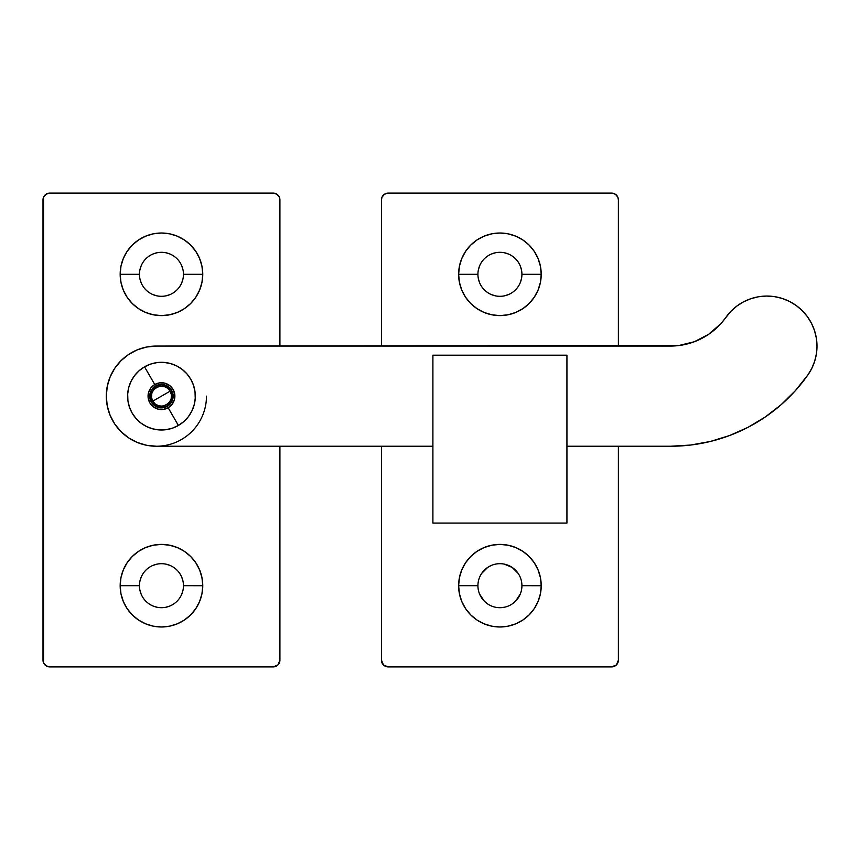 <?xml version="1.0" encoding="UTF-8"?>
<svg xmlns="http://www.w3.org/2000/svg" width="860" height="860" viewBox="0 0 860 860"><rect width="100%" height="100%" fill="white"/><g stroke="black" fill="none" stroke-linecap="round" stroke-linejoin="round"><path stroke-width="1.29" d="M566.933 355.202L432.902 355.202L566.933 355.202L566.933 523.073L432.902 523.073L432.902 355.202L432.902 523.073L566.933 523.073L566.933 355.202M458.627 274.329A41.291 41.291 0 0 0 459.423 282.338L458.627 274.308L477.923 274.308A22.005 22.005 0 0 0 499.918 296.313A22.005 22.005 0 0 0 521.923 274.308L541.219 274.308A41.291 41.291 0 0 1 499.918 315.598A41.291 41.291 0 0 1 458.627 274.308L459.423 266.256L461.777 258.505L465.593 251.367L470.721 245.111L476.977 239.972L484.126 236.156L491.866 233.812L499.918 233.017L507.981 233.812L515.721 236.156L522.858 239.972L529.126 245.111L534.254 251.367L538.07 258.505L540.424 266.256L541.219 274.308L540.424 282.36A41.291 41.291 0 0 0 541.219 274.329M459.433 282.392A41.291 41.291 0 0 0 461.766 290.089L459.423 282.36M461.788 290.132A41.291 41.291 0 0 0 538.059 290.132M540.424 282.36L538.07 290.11A41.291 41.291 0 0 0 540.413 282.392M477.923 274.318L458.627 274.308A41.291 41.291 0 0 1 499.918 233.017A41.291 41.291 0 0 1 541.219 274.308L521.923 274.308A22.005 22.005 0 0 1 499.918 296.313A22.005 22.005 0 0 1 477.923 274.308L477.923 274.297A22.005 22.005 0 0 1 499.918 252.302A22.005 22.005 0 0 1 521.923 274.308L521.923 274.318M458.627 585.714A41.291 41.291 0 0 0 459.423 593.744L458.627 585.692L477.923 585.692A22.005 22.005 0 0 0 499.918 607.697A22.005 22.005 0 0 0 521.923 585.692L541.219 585.692A41.291 41.291 0 0 1 499.918 626.983A41.291 41.291 0 0 1 458.627 585.692L459.423 577.64L461.777 569.89L465.593 562.752L470.721 556.495L476.977 551.357L484.126 547.54L491.866 545.197L499.918 544.401L507.981 545.197L515.721 547.54L522.858 551.357L529.126 556.495L534.254 562.752L538.07 569.89L540.424 577.64L541.219 585.692L540.424 593.744A41.291 41.291 0 0 0 541.219 585.714L521.923 585.692A22.005 22.005 0 0 1 499.918 607.697A22.005 22.005 0 0 1 477.923 585.692A22.005 22.005 0 0 1 499.918 563.687A22.005 22.005 0 0 1 521.923 585.692A22.005 22.005 0 0 0 499.918 563.687A22.005 22.005 0 0 0 477.923 585.692L458.627 585.692A41.291 41.291 0 0 1 499.918 544.401A41.291 41.291 0 0 1 541.219 585.692M459.423 593.755A41.291 41.291 0 0 0 461.766 601.462M461.788 601.516A41.291 41.291 0 0 0 465.572 608.611L461.777 601.495L459.423 593.744M465.604 608.654A41.291 41.291 0 0 0 534.243 608.654M540.424 593.744L538.07 601.495L534.254 608.633A41.291 41.291 0 0 0 538.059 601.516M538.081 601.462A41.291 41.291 0 0 0 540.424 593.755M521.504 278.597L520.246 282.725M508.346 294.636L504.218 295.883M495.629 295.883L491.501 294.636M479.6 282.725L478.343 278.597M478.343 270.019L479.6 265.89M491.501 253.979L495.629 252.732M504.218 252.732L508.346 253.979M520.246 265.89L521.504 270.019M520.246 594.109L515.484 601.247L512.141 603.989M504.218 607.267L499.918 607.697M487.695 603.989L484.363 601.247L479.6 594.109M481.632 573.47L487.695 567.396L491.501 565.364M504.218 564.117L512.141 567.396L518.214 573.47M618.383 660.158L618.383 446.243L618.383 660.158A6.772 6.772 0 0 1 611.611 666.919L616.405 664.941L618.383 660.158M618.383 199.843L618.383 346.064L618.383 199.843L617.867 197.252L615.373 194.22L611.611 193.081L388.225 193.081L384.474 194.22L381.98 197.252L381.464 199.843L381.464 346.064L381.464 199.843A6.772 6.772 0 0 1 388.225 193.081L611.611 193.081A6.772 6.772 0 0 1 618.383 199.843L618.254 198.52M381.464 660.158L381.464 446.243L381.464 660.158L383.442 664.941L388.225 666.919L611.611 666.919L388.225 666.919A6.772 6.772 0 0 1 381.464 660.158L381.593 661.48M538.07 290.11L534.254 297.248L529.126 303.505L522.858 308.643L515.721 312.459L507.981 314.803L499.918 315.598L491.866 314.803L484.126 312.459L476.977 308.643L470.721 303.505L465.593 297.248L461.777 290.11M534.254 608.633L529.126 614.889L522.858 620.028L515.721 623.844L507.981 626.188L499.918 626.983L491.866 626.188L484.126 623.844L476.977 620.028L470.721 614.889L465.593 608.633M617.243 196.091L616.405 195.059M614.201 193.597L612.933 193.21M383.442 195.059L382.603 196.091M382.603 663.909L383.442 664.941M385.645 666.403L386.914 666.79M616.405 664.941L617.243 663.909M541.219 585.671A41.291 41.291 0 0 0 540.424 577.662M540.413 577.608A41.291 41.291 0 0 0 538.081 569.911M538.059 569.868A41.291 41.291 0 0 0 461.788 569.868M461.766 569.911A41.291 41.291 0 0 0 459.433 577.608M459.423 577.662A41.291 41.291 0 0 0 458.627 585.671M521.923 274.308A22.005 22.005 0 0 0 499.918 252.302A22.005 22.005 0 0 0 477.923 274.308M541.219 274.286A41.291 41.291 0 0 0 540.424 266.256M540.424 266.245A41.291 41.291 0 0 0 538.081 258.537M538.059 258.484A41.291 41.291 0 0 0 534.264 251.389M534.243 251.346A41.291 41.291 0 0 0 465.604 251.346M465.572 251.389A41.291 41.291 0 0 0 461.788 258.484M461.766 258.537A41.291 41.291 0 0 0 459.423 266.245M459.423 266.256A41.291 41.291 0 0 0 458.627 274.286M120.174 274.329A41.291 41.291 0 0 0 120.959 282.338L120.174 274.308L139.46 274.308A22.005 22.005 0 0 0 161.465 296.313A22.005 22.005 0 0 0 183.459 274.308L202.756 274.308A41.291 41.291 0 0 1 161.465 315.598A41.291 41.291 0 0 1 120.174 274.308L120.959 266.256L123.313 258.505L127.13 251.367L132.268 245.111L138.525 239.972L145.662 236.156L153.402 233.812L161.465 233.017L169.517 233.812L177.268 236.156L184.405 239.972L190.662 245.111L195.79 251.367L199.606 258.505L201.96 266.256L202.756 274.308L201.96 282.36A41.291 41.291 0 0 0 202.756 274.329M120.97 282.392A41.291 41.291 0 0 0 123.302 290.089L120.959 282.36M123.324 290.132A41.291 41.291 0 0 0 199.606 290.132M201.96 282.36L199.606 290.11A41.291 41.291 0 0 0 201.96 282.392M139.46 274.318L120.174 274.308A41.291 41.291 0 0 1 161.465 233.017A41.291 41.291 0 0 1 202.756 274.308L183.459 274.308A22.005 22.005 0 0 1 161.465 296.313A22.005 22.005 0 0 1 139.46 274.308L139.46 274.297A22.005 22.005 0 0 1 161.465 252.302A22.005 22.005 0 0 1 183.459 274.308L183.459 274.318M183.459 585.682L183.459 585.703A22.005 22.005 0 0 0 161.465 563.687A22.005 22.005 0 0 0 139.46 585.692L120.174 585.692A41.291 41.291 0 0 0 120.959 593.744L120.174 585.692L139.46 585.692A22.005 22.005 0 0 0 161.465 607.697A22.005 22.005 0 0 0 183.459 585.692L202.756 585.692A41.291 41.291 0 0 1 161.465 626.983A41.291 41.291 0 0 1 120.174 585.692L120.959 577.64L123.313 569.89L127.13 562.752L132.268 556.495L138.525 551.357L145.662 547.54L153.402 545.197L161.465 544.401L169.517 545.197L177.268 547.54L184.405 551.357L190.662 556.495L195.79 562.752L199.606 569.89L201.96 577.64L202.756 585.692L201.96 593.744A41.291 41.291 0 0 0 202.756 585.714L183.459 585.692A22.005 22.005 0 0 1 161.465 607.697A22.005 22.005 0 0 1 139.46 585.692L139.46 585.682M120.959 593.755A41.291 41.291 0 0 0 123.302 601.462M123.324 601.516A41.291 41.291 0 0 0 127.119 608.611L123.313 601.495L120.959 593.744M127.14 608.654A41.291 41.291 0 0 0 195.779 608.654M201.96 593.744L199.606 601.495L195.79 608.633A41.291 41.291 0 0 0 199.595 601.516M199.617 601.462A41.291 41.291 0 0 0 201.96 593.755M183.04 278.597L181.782 282.725M169.882 294.636L165.754 295.883M157.165 295.883L153.048 294.636M141.137 282.725L139.879 278.597M139.879 270.019L141.137 265.89M153.048 253.979L157.165 252.732M165.754 252.732L169.882 253.979M181.782 265.89L183.04 270.019M183.04 589.981L181.782 594.109M169.882 606.02L165.754 607.267M157.165 607.267L153.048 606.02M141.137 594.109L139.879 589.981M139.879 581.403L141.137 577.275M153.048 565.364L157.165 564.117M165.754 564.117L169.882 565.364M181.782 577.275L183.04 581.403M279.919 660.158L279.919 446.243L279.919 660.158A6.772 6.772 0 0 1 273.157 666.919L277.941 664.941L279.919 660.158M43 660.158L43 199.843A6.772 6.772 0 0 1 49.772 193.081L273.157 193.081A6.772 6.772 0 0 1 279.919 199.843L279.919 346.064L279.919 199.843L279.403 197.252L276.909 194.22L273.157 193.081L49.772 193.081L46.01 194.22L43.516 197.252L43.516 662.748L46.01 665.78L49.772 666.919L273.157 666.919L49.772 666.919A6.772 6.772 0 0 1 43 660.158L43.129 661.48M199.606 290.11L195.79 297.248L190.662 303.505L184.405 308.643L177.268 312.459L169.517 314.803L161.465 315.598L153.402 314.803L145.662 312.459L138.525 308.643L132.268 303.505L127.13 297.248L123.313 290.11M195.79 608.633L190.662 614.889L184.405 620.028L177.268 623.844L169.517 626.188L161.465 626.983L153.402 626.188L145.662 623.844L138.525 620.028L132.268 614.889L127.13 608.633M279.919 199.843L279.79 198.52M278.78 196.091L277.941 195.059M275.748 193.597L274.48 193.21M44.978 195.059L44.139 196.091M44.139 663.909L44.978 664.941M47.182 666.403L48.45 666.79M277.941 664.941L278.78 663.909M139.46 585.692A22.005 22.005 0 0 1 161.465 563.687A22.005 22.005 0 0 1 183.459 585.692M202.756 585.671A41.291 41.291 0 0 0 201.96 577.662M201.96 577.608A41.291 41.291 0 0 0 199.617 569.911M199.606 569.868A41.291 41.291 0 0 0 123.324 569.868M123.302 569.911A41.291 41.291 0 0 0 120.97 577.608M120.959 577.662A41.291 41.291 0 0 0 120.174 585.671M120.174 585.692A41.291 41.291 0 0 1 161.465 544.401A41.291 41.291 0 0 1 202.756 585.692M183.459 274.308A22.005 22.005 0 0 0 161.465 252.302A22.005 22.005 0 0 0 139.46 274.308M202.756 274.286A41.291 41.291 0 0 0 201.96 266.256M201.96 266.245A41.291 41.291 0 0 0 199.617 258.537M199.595 258.484A41.291 41.291 0 0 0 195.811 251.389M195.779 251.346A41.291 41.291 0 0 0 127.14 251.346M127.119 251.389A41.291 41.291 0 0 0 123.324 258.484M123.302 258.537A41.291 41.291 0 0 0 120.959 266.245M120.959 266.256A41.291 41.291 0 0 0 120.174 274.286M678.594 345.58L670.499 346.064A67.843 67.843 0 0 0 725.958 317.297A50.095 50.095 0 0 1 817 346.139L816.376 338.26L814.517 330.573L811.475 323.285L807.325 316.555L802.165 310.557L796.134 305.461L789.362 301.365L782.041 298.388L774.333 296.603L766.453 296.055L758.574 296.743L750.909 298.678L743.642 301.785L736.955 305.999L731.011 311.212L720.895 323.629L708.704 334.282L694.321 341.742L678.594 345.58L156.38 346.064L146.608 347.021L137.213 349.869L128.559 354.503L120.959 360.738L114.735 368.327L110.102 376.981L107.253 386.377L106.296 396.159A50.095 50.095 0 0 0 106.296 396.191M128.559 437.804L137.213 442.438L146.608 445.286L156.38 446.243A50.095 50.095 0 0 1 106.296 396.159L107.253 405.931L110.102 415.326A50.095 50.095 0 0 0 114.735 423.98L120.959 431.569L128.559 437.804A50.095 50.095 0 0 0 175.515 442.448M175.59 442.416A50.095 50.095 0 0 0 206.475 396.159M110.102 415.326L114.735 423.98M156.38 446.243L432.902 446.243L156.38 446.243M566.933 446.243L670.574 446.243L690.623 445.05L710.382 441.459L729.581 435.536L747.931 427.366L765.163 417.057L781.052 404.77L795.36 390.676L807.873 374.971L811.797 368.37L814.667 361.264L816.409 353.793L817 346.139A50.095 50.095 0 0 1 807.873 374.971A167.872 167.872 0 0 1 670.574 446.243L566.933 446.243M729.581 435.536L747.931 427.366M801.853 383.012L807.873 374.971M814.667 361.264L816.409 353.793M743.642 301.785L736.955 305.999M733.87 308.482L731.011 311.212M106.715 389.623L106.296 396.159A50.095 50.095 0 0 1 156.38 346.064L670.499 346.064M161.465 396.159L152.757 401.179C145.738 390.257 164.217 379.582 170.162 391.128L161.465 396.159L170.162 391.128L171.43 394.837L171.172 398.76L169.441 402.276L166.485 404.856L162.776 406.124L158.863 405.866L155.338 404.125L152.757 401.179L151.5 397.471L151.747 393.558L153.488 390.031L156.434 387.452L160.153 386.183L164.066 386.441L167.582 388.183L170.162 391.128C177.192 402.05 158.702 412.725 152.757 401.179L161.465 396.159M178.385 425.463A33.841 33.841 0 0 1 132.15 413.079A33.841 33.841 0 0 0 178.385 425.463A33.841 33.841 0 0 0 190.769 379.228A33.841 33.841 0 0 1 178.385 425.463L168.173 407.769L178.385 425.463L183.782 421.604L188.319 416.756L191.812 411.123L194.156 404.91L195.231 398.363L195.016 391.741L193.511 385.269L190.769 379.228A33.841 33.841 0 0 0 144.534 366.844L154.757 384.538A13.416 13.416 0 0 1 173.086 389.44A13.416 13.416 0 0 1 168.173 407.769L163.217 409.457L157.993 409.113L153.295 406.801L149.844 402.867L148.156 397.9L148.5 392.676L150.812 387.989L154.757 384.538L159.713 382.85L164.937 383.194L169.624 385.506L173.086 389.44L174.763 394.407L174.419 399.631L172.107 404.318L168.173 407.769A13.416 13.416 0 0 1 149.844 402.867A13.416 13.416 0 0 1 154.757 384.538L144.534 366.844A33.841 33.841 0 0 0 132.15 413.079A33.841 33.841 0 0 1 144.534 366.844A33.841 33.841 0 0 1 190.769 379.228L186.91 373.842L182.062 369.305L176.429 365.801L170.226 363.457L163.679 362.382L157.047 362.598L150.586 364.102L144.534 366.844L139.148 370.703L134.612 375.551L131.107 381.184L128.763 387.398L127.688 393.944L127.903 400.566L129.409 407.038L132.15 413.079L136.02 418.465L140.857 423.002L146.49 426.506L152.704 428.85L159.25 429.925L165.883 429.71L172.344 428.205L178.385 425.463M169.474 402.577L167.324 406.307L155.596 406.307L154.176 403.845L155.596 406.307A11.728 11.728 0 0 1 151.306 402.018L152.672 401.233L154.176 403.845L152.672 401.233L151.306 402.018A11.728 11.728 0 0 1 155.596 386L149.737 396.159L152.672 401.233L149.737 396.159L151.306 402.018L155.596 406.307L167.324 406.307L170.248 401.254L173.182 396.159L167.324 386A11.728 11.728 0 0 1 167.324 406.307A11.728 11.728 0 0 1 155.596 406.307L161.465 407.877L167.324 406.307L171.613 402.018L173.182 396.159L171.613 390.289L167.324 386L155.596 386A11.728 11.728 0 0 1 167.324 386L161.465 384.431L155.596 386L151.306 390.289L149.737 396.159L155.596 386L167.324 386L171.763 393.697M151.919 392.375L152.682 391.063M164.464 386L161.444 386M167.324 406.307L173.182 396.159L171.763 393.687M171 399.932L170.248 401.254M159.96 406.307L161.486 406.307"/></g></svg>
